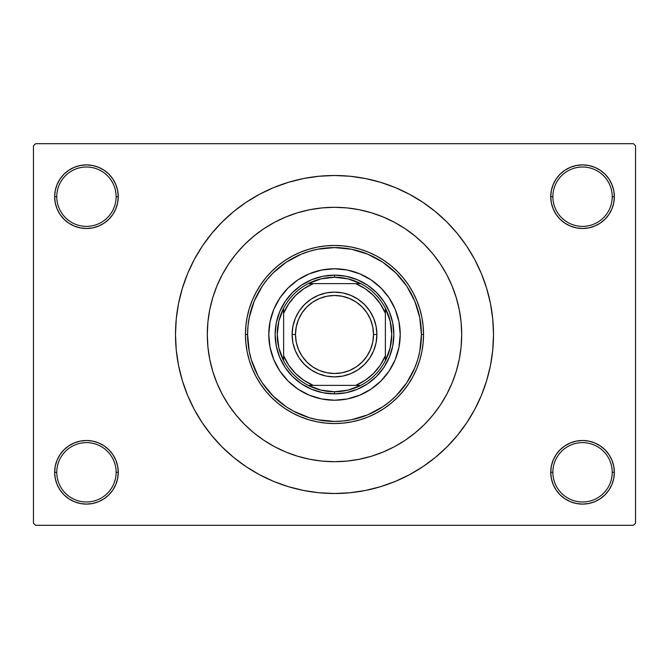<?xml version="1.0" encoding="UTF-8"?>
<svg xmlns="http://www.w3.org/2000/svg" width="669" height="669" viewBox="0 0 669 669"><rect width="100%" height="100%" fill="white"/><g stroke="black" fill="none" stroke-linecap="round" stroke-linejoin="round"><path stroke-width="1" d="M613.741 478.511L614.351 472.306A31.803 31.803 0 0 1 582.548 504.108A31.803 31.803 0 0 1 550.746 472.306L552.87 472.306A29.679 29.679 0 0 0 582.548 501.984A29.679 29.679 0 0 0 612.227 472.306A29.679 29.679 0 0 0 582.548 442.627A29.679 29.679 0 0 0 552.87 472.306L550.746 472.306A31.803 31.803 0 0 1 582.548 440.503A31.803 31.803 0 0 1 614.351 472.306L612.227 472.306A29.679 29.679 0 0 1 582.548 501.984A29.679 29.679 0 0 1 552.87 472.306A29.679 29.679 0 0 1 582.548 442.627A29.679 29.679 0 0 1 612.227 472.306L614.351 472.306L613.741 466.101L611.926 460.138L608.991 454.636L605.035 449.819L600.218 445.863L594.716 442.928L588.753 441.114L582.548 440.503L576.344 441.114L570.381 442.928L564.879 445.863L560.062 449.819L556.106 454.636L553.171 460.138L551.356 466.101L550.746 472.306L551.356 478.511L553.171 484.473L556.106 489.976L560.062 494.792L564.879 498.748L570.381 501.683L576.344 503.498L582.548 504.108L588.753 503.498L594.716 501.683L600.218 498.748L605.035 494.792L608.991 489.976L611.926 484.473L613.741 478.511L614.351 472.306L613.741 466.101M55.259 466.101L54.649 472.306L56.773 472.306A29.679 29.679 0 0 0 86.452 501.984A29.679 29.679 0 0 0 116.13 472.306A29.679 29.679 0 0 0 86.452 442.627A29.679 29.679 0 0 0 56.773 472.306L54.649 472.306A31.803 31.803 0 0 1 86.452 440.503A31.803 31.803 0 0 1 118.254 472.306L116.13 472.306A29.679 29.679 0 0 1 86.452 501.984A29.679 29.679 0 0 1 56.773 472.306A29.679 29.679 0 0 1 86.452 442.627A29.679 29.679 0 0 1 116.13 472.306L118.254 472.306L117.644 466.101L115.829 460.138L112.894 454.636L108.938 449.819L104.121 445.863L98.619 442.928L92.657 441.114L86.452 440.503L80.247 441.114L74.284 442.928L68.782 445.863L63.965 449.819L60.009 454.636L57.074 460.138L55.259 466.101L54.649 472.306L55.259 478.511L57.074 484.473L60.009 489.976L63.965 494.792L68.782 498.748L74.284 501.683L80.247 503.498L86.452 504.108L92.657 503.498L98.619 501.683L104.121 498.748L108.938 494.792L112.894 489.976L115.829 484.473L117.644 478.511L118.254 472.306A31.803 31.803 0 0 1 86.452 504.108A31.803 31.803 0 0 1 54.649 472.306L55.259 478.511L57.074 484.473L60.009 489.976M55.259 190.489L54.649 196.694L56.773 196.694A29.679 29.679 0 0 0 86.452 226.373A29.679 29.679 0 0 0 116.13 196.694A29.679 29.679 0 0 0 86.452 167.016A29.679 29.679 0 0 0 56.773 196.694L54.649 196.694A31.803 31.803 0 0 1 86.452 164.892A31.803 31.803 0 0 1 118.254 196.694L116.13 196.694A29.679 29.679 0 0 1 86.452 226.373A29.679 29.679 0 0 1 56.773 196.694A29.679 29.679 0 0 1 86.452 167.016A29.679 29.679 0 0 1 116.13 196.694L118.254 196.694L117.644 190.489L115.829 184.527L112.894 179.024L108.938 174.208L104.121 170.252L98.619 167.317L92.657 165.502L86.452 164.892L80.247 165.502L74.284 167.317L68.782 170.252L63.965 174.208L60.009 179.024L57.074 184.527L55.259 190.489L54.649 196.694L55.259 202.899L57.074 208.862L60.009 214.364L63.965 219.181L68.782 223.137L74.284 226.072L80.247 227.886L86.452 228.497L92.657 227.886L98.619 226.072L104.121 223.137L108.938 219.181L112.894 214.364L115.829 208.862L117.644 202.899L118.254 196.694A31.803 31.803 0 0 1 86.452 228.497A31.803 31.803 0 0 1 54.649 196.694L55.259 202.899M613.741 202.899L614.351 196.694A31.803 31.803 0 0 1 582.548 228.497A31.803 31.803 0 0 1 550.746 196.694L552.87 196.694A29.679 29.679 0 0 0 582.548 226.373A29.679 29.679 0 0 0 612.227 196.694A29.679 29.679 0 0 0 582.548 167.016A29.679 29.679 0 0 0 552.87 196.694L550.746 196.694A31.803 31.803 0 0 1 582.548 164.892A31.803 31.803 0 0 1 614.351 196.694L612.227 196.694A29.679 29.679 0 0 1 582.548 226.373A29.679 29.679 0 0 1 552.87 196.694A29.679 29.679 0 0 1 582.548 167.016A29.679 29.679 0 0 1 612.227 196.694L614.351 196.694L613.741 190.489L611.926 184.527L608.991 179.024L605.035 174.208L600.218 170.252L594.716 167.317L588.753 165.502L582.548 164.892L576.344 165.502L570.381 167.317L564.879 170.252L560.062 174.208L556.106 179.024L553.171 184.527L551.356 190.489L550.746 196.694L551.356 202.899L553.171 208.862L556.106 214.364L560.062 219.181L564.879 223.137L570.381 226.072L576.344 227.886L582.548 228.497L588.753 227.886L594.716 226.072L600.218 223.137L605.035 219.181L608.991 214.364L611.926 208.862L613.741 202.899L614.351 196.694L613.741 190.489L611.926 184.527L608.991 179.024M458.382 305.608L459.277 309.755M334.5 175.495L318.912 176.256L303.483 178.548L288.347 182.344L273.654 187.596L259.547 194.269L246.159 202.289L233.632 211.588L222.066 222.066L211.588 233.632L202.289 246.159L194.269 259.547L187.596 273.654L182.344 288.347L178.548 303.483L176.256 318.912L175.495 334.5L176.256 350.088L178.548 365.517L182.344 380.653L187.596 395.346L194.269 409.453L202.289 422.841L211.588 435.368L222.066 446.934L233.632 457.412L246.159 466.711L259.547 474.731L273.654 481.404L288.347 486.656L303.483 490.452L318.912 492.744L334.5 493.505L350.088 492.744L365.517 490.452L380.653 486.656L395.346 481.404L409.453 474.731L422.841 466.711L435.368 457.412L446.934 446.934L457.412 435.368L466.711 422.841L474.731 409.453L481.404 395.346L486.656 380.653L490.452 365.517L492.744 350.088L493.505 334.5A159.005 159.005 0 0 1 334.5 493.505A159.005 159.005 0 0 1 175.495 334.5A159.005 159.005 0 0 1 334.5 175.495A159.005 159.005 0 0 1 493.505 334.5L492.744 318.912L490.452 303.483L486.656 288.347L481.404 273.654L474.731 259.547L466.711 246.159L457.412 233.632L446.934 222.066L435.368 211.588L422.841 202.289L409.453 194.269L395.346 187.596L380.653 182.344L365.517 178.548L350.088 176.256L334.5 175.495L324.105 175.838M207.298 334.5A127.202 127.202 0 0 1 334.5 207.298A127.202 127.202 0 0 1 461.702 334.5A127.202 127.202 0 0 1 334.5 461.702A127.202 127.202 0 0 1 207.298 334.5L207.908 322.032L209.74 309.68L212.775 297.571L216.982 285.822L222.317 274.533L228.731 263.829L236.174 253.802L244.553 244.553L253.802 236.174L263.829 228.731L274.533 222.317L285.822 216.982L297.571 212.775L309.68 209.74L322.032 207.908L334.5 207.298L346.968 207.908L359.32 209.74L371.429 212.775L383.178 216.982L394.467 222.317L405.171 228.731L415.198 236.174L424.447 244.553L432.826 253.802L440.269 263.829L446.683 274.533L452.018 285.822L456.225 297.571L459.26 309.68L461.092 322.032L461.702 334.5L461.092 346.968L459.26 359.32L456.225 371.429L452.018 383.178L446.683 394.467L440.269 405.171L432.826 415.198L424.447 424.447L415.198 432.826L405.171 440.269L394.467 446.683L383.178 452.018L371.429 456.225L359.32 459.26L346.968 461.092L334.5 461.702L322.032 461.092L309.68 459.26L297.571 456.225L285.822 452.018L274.533 446.683L263.829 440.269L253.802 432.826L244.553 424.447L236.174 415.198L228.731 405.171L222.317 394.467L216.982 383.178L212.775 371.429L209.74 359.32L207.908 346.968L207.298 334.5A127.202 127.202 0 0 1 334.5 207.298A127.202 127.202 0 0 1 461.702 334.5A127.202 127.202 0 0 1 334.5 461.702A127.202 127.202 0 0 1 207.298 334.5L207.908 346.968L209.74 359.32L212.775 371.429L216.982 383.178L222.317 394.467L228.731 405.171L236.174 415.198L244.553 424.447L253.802 432.826L263.829 440.269L274.533 446.683L285.822 452.018L297.571 456.225L309.68 459.26L322.032 461.092L334.5 461.702L346.968 461.092L359.32 459.26L371.429 456.225L383.178 452.018L394.467 446.683L405.171 440.269L415.198 432.826L424.447 424.447L432.826 415.198L440.269 405.171L446.683 394.467L452.018 383.178L456.225 371.429L459.26 359.32L461.092 346.968L461.702 334.5L461.092 322.032L459.26 309.68L456.225 297.571L452.018 285.822L446.683 274.533L440.269 263.829L432.826 253.802L424.447 244.553L415.198 236.174L405.171 228.731L394.467 222.317L383.178 216.982L371.429 212.775L359.32 209.74L346.968 207.908L334.5 207.298L322.032 207.908L309.68 209.74L297.571 212.775L285.822 216.982L274.533 222.317L263.829 228.731L253.802 236.174L244.553 244.553L236.174 253.802L228.731 263.829L222.317 274.533L216.982 285.822L212.775 297.571L209.74 309.68L207.908 322.032L207.298 334.5M633.426 525.307L35.574 525.307L33.45 523.183L33.45 145.817L35.574 143.693L633.426 143.693L35.574 143.693L33.45 145.817L33.45 523.183L35.574 525.307L633.426 525.307L635.55 523.183L635.55 145.817L635.55 523.183L633.426 525.307M445.295 271.999L442.084 266.63M633.426 143.693L635.55 145.817L633.426 143.693M334.5 493.505L344.895 493.162M457.412 435.368L466.711 422.841L472.205 414.002M211.588 233.632L202.289 246.159L196.795 254.998M600.218 170.252L594.716 167.317L588.753 165.502L582.548 164.892L576.344 165.502M564.879 223.137L570.381 226.072L576.344 227.886L582.548 228.497L588.753 227.886M600.218 223.137L605.035 219.181L608.991 214.364L611.926 208.862M104.121 170.252L98.619 167.317L92.657 165.502L86.452 164.892L80.247 165.502M57.074 208.862L60.009 214.364M68.782 223.137L74.284 226.072L80.247 227.886L86.452 228.497L92.657 227.886M104.121 223.137L108.938 219.181L112.894 214.364M104.121 445.863L98.619 442.928L92.657 441.114L86.452 440.503L80.247 441.114M68.782 445.863L63.965 449.819L60.009 454.636L57.074 460.138M68.782 498.748L74.284 501.683L80.247 503.498L86.452 504.108L92.657 503.498M611.926 460.138L608.991 454.636M600.218 445.863L594.716 442.928L588.753 441.114L582.548 440.503L576.344 441.114M564.879 445.863L560.062 449.819L556.106 454.636M564.879 498.748L570.381 501.683L576.344 503.498L582.548 504.108L588.753 503.498M466.711 246.159L457.412 233.632M303.483 178.548L288.347 182.344M202.289 422.841L211.588 435.368M365.517 490.452L380.653 486.656M385.344 376.145A65.721 65.721 0 0 0 400.221 334.5A65.721 65.721 0 0 1 334.5 400.221A65.721 65.721 0 0 1 268.779 334.5A65.721 65.721 0 0 0 283.656 376.145M283.74 376.246A65.721 65.721 0 0 0 292.754 385.26M292.855 385.344A65.721 65.721 0 0 0 376.145 385.344M376.246 385.26A65.721 65.721 0 0 0 385.26 376.246M245.456 334.5L247.58 334.5A86.92 86.92 0 0 1 334.5 247.58A86.92 86.92 0 0 1 421.42 334.5L423.544 334.5A89.044 89.044 0 0 0 334.5 245.456A89.044 89.044 0 0 0 245.456 334.5A89.044 89.044 0 0 1 334.5 245.456A89.044 89.044 0 0 1 423.544 334.5L423.117 343.23L421.83 351.869L419.706 360.348L416.762 368.577L413.032 376.471L408.533 383.973L403.332 390.989L397.461 397.461L390.989 403.332L383.973 408.533L376.471 413.032L368.577 416.762L360.348 419.706L351.869 421.83L343.23 423.117L334.5 423.544L325.77 423.117L317.131 421.83L308.652 419.706L300.423 416.762L292.529 413.032L285.027 408.533L278.011 403.332L271.539 397.461L265.668 390.989L260.467 383.973L255.968 376.471L252.238 368.577L249.294 360.348L247.17 351.869L245.883 343.23L245.456 334.5L245.883 325.77L247.17 317.131L249.294 308.652L252.238 300.423L255.968 292.529L260.467 285.027L265.668 278.011L271.539 271.539L278.011 265.668L285.027 260.467L292.529 255.968L300.423 252.238L308.652 249.294L317.131 247.17L325.77 245.883L334.5 245.456L343.23 245.883L351.869 247.17L360.348 249.294L368.577 252.238L376.471 255.968L383.973 260.467L390.989 265.668L397.461 271.539L403.332 278.011L408.533 285.027L413.032 292.529L416.762 300.423L419.706 308.652L421.83 317.131L423.117 325.77L423.544 334.5A89.044 89.044 0 0 1 334.5 423.544A89.044 89.044 0 0 1 245.456 334.5A89.044 89.044 0 0 0 334.5 423.544A89.044 89.044 0 0 0 423.544 334.5L421.42 334.5L419.756 317.541L414.805 301.234L406.777 286.207L395.964 273.036L382.793 262.223L367.766 254.195L351.459 249.244L334.5 247.58L317.541 249.244L309.27 251.318L301.234 254.195L286.207 262.223L273.036 273.036L267.307 279.358L262.223 286.207L254.195 301.234L249.244 317.541L247.998 325.979L247.58 334.5L249.244 351.459L251.318 359.73L257.841 375.476L262.223 382.793L273.036 395.964L286.207 406.777L293.524 411.159L309.27 417.682L317.541 419.756L334.5 421.42L343.021 421.002L351.459 419.756L367.766 414.805L382.793 406.777L389.642 401.693L395.964 395.964L406.777 382.793L414.805 367.766L417.682 359.73L419.756 351.459L421.42 334.5A86.92 86.92 0 0 1 334.5 421.42A86.92 86.92 0 0 1 247.58 334.5L245.456 334.5M453.716 290.129L452.018 285.822M297.571 212.775L285.822 216.982M212.775 371.429L216.982 383.178M371.429 456.225L383.178 452.018M283.656 292.855A65.721 65.721 0 0 0 268.779 334.5L270.042 321.68L273.78 309.346L279.851 297.989L288.03 288.03L297.989 279.851L309.346 273.78L321.68 270.042L334.5 268.779L347.32 270.042L359.654 273.78L371.011 279.851L380.97 288.03L389.149 297.989L395.22 309.346L398.958 321.68L400.221 334.5L398.958 347.32L395.22 359.654L389.149 371.011L380.97 380.97L371.011 389.149L359.654 395.22L347.32 398.958L334.5 400.221L321.68 398.958L309.346 395.22L297.989 389.149L288.03 380.97L279.851 371.011L273.78 359.654L270.042 347.32L268.779 334.5A65.721 65.721 0 0 1 334.5 268.779A65.721 65.721 0 0 1 400.221 334.5A65.721 65.721 0 0 0 385.344 292.855M380.97 288.03L376.195 283.698M359.654 273.78L353.575 271.606M288.03 288.03L283.698 292.805M273.78 309.346L271.606 315.425M288.03 380.97L292.805 385.302M309.346 395.22L315.425 397.394M380.97 380.97L385.302 376.195M395.22 359.654L397.394 353.575M393.865 334.5L392.72 346.082L389.341 357.221L383.855 367.482L376.471 376.471L367.482 383.855L357.221 389.341L346.082 392.72L334.5 393.865L322.918 392.72L311.779 389.341L301.518 383.855L292.529 376.471L285.145 367.482L279.659 357.221L276.28 346.082L275.135 334.5L276.28 322.918L279.659 311.779L285.145 301.518L292.529 292.529L301.518 285.145L311.779 279.659L322.918 276.28L334.5 275.135L346.082 276.28L357.221 279.659L367.482 285.145L376.471 292.529L383.855 301.518L389.341 311.779L392.72 322.918L393.865 334.5M385.26 292.754A65.721 65.721 0 0 0 376.246 283.74M376.145 283.656A65.721 65.721 0 0 0 292.855 283.656M292.754 283.74A65.721 65.721 0 0 0 283.74 292.754M283.614 360.725A57.241 57.241 0 0 1 283.614 308.275L278.873 321.011L277.259 334.5L278.873 347.989L283.614 360.725A57.241 57.241 0 0 0 308.275 385.386L321.011 390.127L334.5 391.741A57.241 57.241 0 0 1 308.275 385.386L360.725 385.386A57.241 57.241 0 0 1 334.5 391.741L347.989 390.127L360.725 385.386A57.241 57.241 0 0 0 385.386 360.725L390.127 347.989L391.741 334.5L390.127 321.011L385.386 308.275A57.241 57.241 0 0 1 385.386 360.725L385.386 308.275A57.241 57.241 0 0 0 360.725 283.614L347.989 278.873L334.5 277.259L334.5 275.135A59.365 59.365 0 0 0 275.135 334.5A59.365 59.365 0 0 0 334.5 393.865L334.5 391.741L334.5 393.865A59.365 59.365 0 0 1 275.135 334.5A59.365 59.365 0 0 1 334.5 275.135A59.365 59.365 0 0 1 393.865 334.5A59.365 59.365 0 0 1 334.5 393.865A59.365 59.365 0 0 0 393.865 334.5A59.365 59.365 0 0 0 334.5 275.135L334.5 277.259L321.011 278.873L308.275 283.614A57.241 57.241 0 0 1 360.725 283.614L308.275 283.614A57.241 57.241 0 0 0 283.614 308.275L283.614 360.725A57.241 57.241 0 0 0 308.275 385.386L355.699 385.386L365.174 380.301L373.478 373.478L380.301 365.174L385.386 355.699L385.386 313.301L380.301 303.826L373.478 295.522L365.174 288.699L355.699 283.614L313.301 283.614L303.826 288.699L295.522 295.522L288.699 303.826L283.614 313.301L283.614 355.699L288.699 365.174L295.522 373.478L303.826 380.301L313.301 385.386A55.126 55.126 0 0 1 283.614 355.699L283.614 360.725M360.725 283.614A57.241 57.241 0 0 1 385.386 308.275L385.386 313.301A55.126 55.126 0 0 0 355.699 283.614L360.725 283.614M385.386 360.725A57.241 57.241 0 0 1 360.725 385.386L355.699 385.386A55.126 55.126 0 0 0 385.386 355.699L385.386 360.725M283.614 308.275A57.241 57.241 0 0 1 308.275 283.614L313.301 283.614A55.126 55.126 0 0 0 283.614 313.301L283.614 308.275M376.898 334.5L373.511 334.5A39.011 39.011 0 0 1 334.5 373.511A39.011 39.011 0 0 1 295.489 334.5L292.102 334.5A42.398 42.398 0 0 0 334.5 376.898A42.398 42.398 0 0 0 376.898 334.5A42.398 42.398 0 0 1 334.5 376.898A42.398 42.398 0 0 1 292.102 334.5A42.398 42.398 0 0 1 334.5 292.102A42.398 42.398 0 0 1 376.898 334.5L376.087 342.771L373.67 350.723L369.756 358.057L364.48 364.48L358.057 369.756L350.723 373.67L342.771 376.087L334.5 376.898L326.229 376.087L318.277 373.67L310.943 369.756L304.52 364.48L299.244 358.057L295.33 350.723L292.913 342.771L292.102 334.5L292.913 326.229L295.33 318.277L299.244 310.943L304.52 304.52L310.943 299.244L318.277 295.33L326.229 292.913L334.5 292.102L342.771 292.913L350.723 295.33L358.057 299.244L364.48 304.52L369.756 310.943L373.67 318.277L376.087 326.229L376.898 334.5A42.398 42.398 0 0 0 334.5 292.102A42.398 42.398 0 0 0 292.102 334.5L295.489 334.5L296.242 326.89L298.458 319.573L302.062 312.824L306.912 306.912L312.824 302.062L319.573 298.458L326.89 296.242L334.5 295.489L342.11 296.242L349.427 298.458L356.176 302.062L362.088 306.912L366.938 312.824L370.542 319.573L372.758 326.89L373.511 334.5L372.758 342.11L370.542 349.427L366.938 356.176L362.088 362.088L356.176 366.938L349.427 370.542L342.11 372.758L334.5 373.511L326.89 372.758L319.573 370.542L312.824 366.938L306.912 362.088L302.062 356.176L298.458 349.427L296.242 342.11L295.489 334.5A39.011 39.011 0 0 1 334.5 295.489A39.011 39.011 0 0 1 373.511 334.5L376.898 334.5M369.756 358.057L364.48 364.48L358.057 369.756M310.943 369.756L304.52 364.48L299.244 358.057M299.244 310.943L304.52 304.52L310.943 299.244M358.057 299.244L364.48 304.52L369.756 310.943"/></g></svg>
